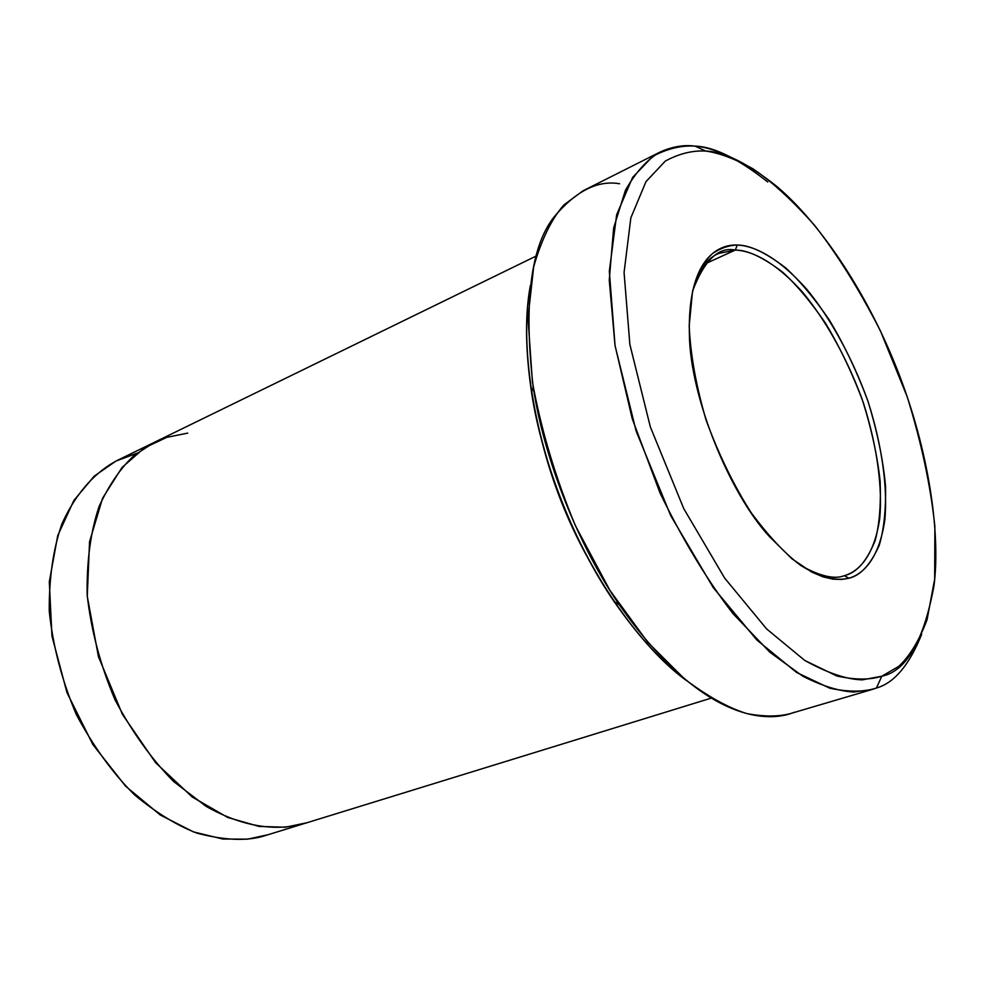 <?xml version="1.0" encoding="UTF-8"?>
<svg xmlns="http://www.w3.org/2000/svg" width="985" height="985" viewBox="0 0 985 985"><rect width="100%" height="100%" fill="white"/><g stroke="black" fill="none" stroke-linecap="round" stroke-linejoin="round"><path stroke-width="1.48" d="M844.379 575.659C834.554 579.599 820.123 576.274 801.101 565.685C820.123 576.274 834.554 579.599 844.379 575.659L846.398 575.055C857.689 571.694 867.292 560.145 875.209 540.408C879.371 524.796 881.021 505.108 880.147 481.333C877.339 455.402 871.294 427.896 861.998 398.814C845.93 355.622 824.1 317.896 802.467 292.077C773.951 260.532 750.853 250.596 735.303 250.067L737.272 245.056C717.806 244.095 687.653 259.412 689.365 333.681C689.919 397.386 730.304 494.778 769.654 536.8L792.014 558.852L811.738 572.088L823.103 576.89L833.039 579.168L841.609 579.451L848.947 578.22L844.379 575.659L848.947 578.22C837.545 581.002 821.564 578.651 800.177 565.045C784.885 553.496 768.559 536.037 751.161 512.68C733.862 485.556 718.865 454.787 706.183 420.398C696.05 385.8 690.386 354.243 689.192 325.727L692.541 291.24C697.725 273.695 704.398 261.111 712.561 253.49C720.885 248.023 729.122 245.203 737.272 245.056C749.573 244.933 765.727 252.554 785.747 267.945C799.746 280.737 814.25 298.061 829.271 319.928C844.034 344.454 856.962 371.64 868.044 401.474C882.449 446.648 887.731 488.954 884.825 519.883C879.223 558.249 863.66 573.947 848.947 578.22C860.582 575.499 870.678 564.516 879.248 545.271C883.877 529.893 885.971 510.205 885.54 486.196C883.126 459.835 877.29 431.59 868.044 401.474C851.902 356.558 829.456 316.875 807.023 289.578C777.411 256.223 753.377 245.659 737.272 245.056L735.303 250.067L719.21 253.305C708.227 257.085 699.338 269.681 692.566 291.117C704.238 260.274 718.484 246.595 735.303 250.067L706.011 263.451L735.303 250.067C747.344 249.894 763.166 257.294 782.767 272.291C796.496 284.776 810.704 301.705 825.418 323.08C839.885 347.065 852.542 373.66 863.389 402.865C877.475 447.079 882.585 488.474 879.691 518.713C874.114 556.217 858.809 571.509 844.379 575.659M767.758 181.979C737.962 158.548 713.731 146.605 695.065 146.125C681.374 145.275 667.325 148.649 652.895 156.246L632.616 177.399L616.647 214.779L609.333 271.232L615.059 345.686L636.138 431.122L670.736 515.684L713.238 587.589L756.862 640.028L796.52 672.423L829.739 688.183C848.479 692.172 864.042 692.11 876.441 688.022L881.784 676.227L862.22 679.872C846.497 679.428 827.363 672.964 804.807 660.479L766.638 628.935L724.652 578.096L683.738 508.58L650.346 426.924L629.858 344.442L624.071 272.5L630.843 217.882L645.975 181.634L665.331 161.06C679.145 153.623 692.627 150.299 705.777 151.074C723.729 151.456 747.098 162.981 775.872 185.66C813.167 216.589 860.237 279.654 893.974 361.52C927.722 443.336 941.032 531.013 934.002 585.669C923.758 641.05 906.348 671.241 881.784 676.227L876.441 688.022C894.195 683.024 909.278 665.109 921.701 634.278C909.278 665.109 894.195 683.024 876.441 688.022L867.711 690.596L876.441 688.022L872.131 689.475L853.798 692.012C839.454 691.322 822.45 686.065 802.8 676.239L769.79 652.144L733 613.643C707.181 580.227 682.851 540.002 660.024 492.968L632.247 418.785L614.997 345.304L609.259 280.122L613.63 228.04L625.389 190.4C635.805 172.104 647.268 159.385 659.753 152.219C671.955 146.642 683.725 144.61 695.065 146.125L705.777 151.074C692.627 150.299 679.145 153.623 665.331 161.06L645.975 181.634L630.843 217.882L624.071 272.5L629.858 344.442L650.346 426.924L683.738 508.58L724.652 578.096L766.638 628.935L804.807 660.479L836.794 675.969C854.845 679.97 869.841 680.069 881.784 676.227L898.628 666.476C909.611 656.367 919.079 640.792 927.045 619.774L934.679 579.155L934.876 526.519C930.653 485.864 921.443 442.647 907.247 396.881L880.479 331.022C859.486 289.91 837.533 254.709 814.657 225.417C792.297 200.238 771.587 181.277 752.491 168.521C734.736 158.745 719.161 152.921 705.777 151.074L695.065 146.125C705.999 146.95 718.865 151.111 733.665 158.597M541.873 441.12C552.486 483.118 568.062 522.493 588.574 559.258C568.062 522.493 552.486 483.118 541.873 441.12M686.545 680.647C647.428 652.008 598.006 589.793 564.306 507.792C530.583 425.84 520.265 338.581 530.361 285.551C524.906 314.523 525.313 350.229 531.58 392.67C542.316 463.578 575.523 545.591 614.184 601.65C639.314 637.652 663.447 663.988 686.545 680.647M536.431 255.915L154.226 442.388L134.305 455.353C121.032 467.481 109.31 484.46 99.153 506.29C90.669 531.358 86.668 560.81 87.148 594.62C91.051 630.117 100.347 665.183 115.011 699.818C132.285 732.274 151.85 759.521 173.705 781.573L205.988 806.284C248.294 830.183 281.784 830.158 304.845 823.386L711.232 698.119M306.692 822.795L285.379 827.24L259.08 826.427L227.683 817.439L192.235 797.013L155.605 762.686L122.497 714.507L98.414 656.539L87.259 596.257L89.549 541.713L102.563 498.238L122.115 467.382L144.413 447.916L166.785 437.34L187.741 433.104M153.131 442.93L117.671 460.229C97.478 470.608 77.039 490.542 61.932 523.86C53.252 548.694 49.016 577.789 49.25 611.156C52.907 646.148 61.956 680.672 76.399 714.716C93.477 746.605 112.881 773.348 134.637 794.957C156.455 812.945 177.288 825.689 197.123 833.187C225.38 840.599 248.319 841.325 265.962 835.366L303.663 823.743M659.753 152.219L583.009 190.819L563.925 204.892C551.625 218.842 541.541 239.466 533.685 266.763L527.985 318.056L532.405 381.885C541.085 429.558 555.392 477.454 575.326 525.559L609.863 590.298L647.687 642.183L684.735 679.158C707.993 696.604 728.74 708.092 746.987 713.62C763.634 716.711 777.891 716.76 789.736 713.78L872.131 689.475M267.822 834.775L247.555 839.171L222.807 839.023L193.479 831.906L160.333 815.051L125.538 786.129L92.849 744.512L66.98 692.64L51.946 636.088L49.299 581.852L57.709 535.692L73.875 500.442L94.228 476.137L115.861 461.128L136.94 453.223M794.23 712.278C765.074 724.307 699.091 718.755 619.22 604.667C579.008 546.318 544.385 460.808 533.193 387.031C523.601 303.762 530.484 247.173 553.816 217.279C575.671 191.102 597.612 179.935 619.627 183.764M531.58 392.67L533.193 387.031M614.184 601.65L619.22 604.667"/></g></svg>
